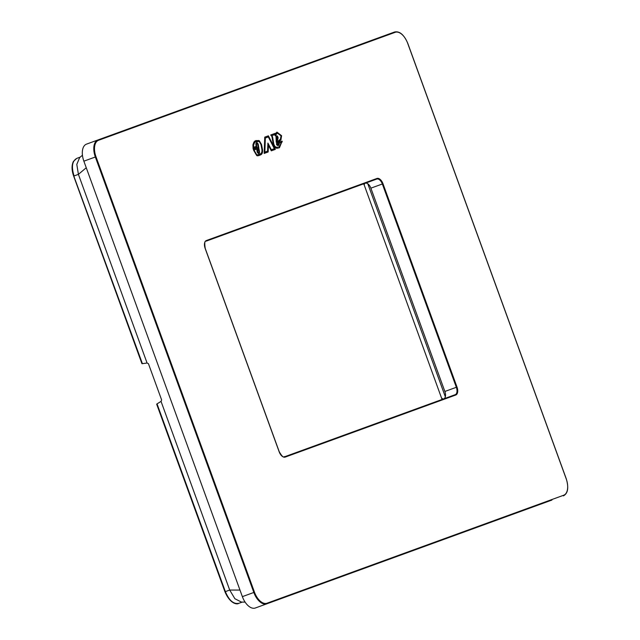 <?xml version="1.0" encoding="UTF-8"?>
<svg xmlns="http://www.w3.org/2000/svg" width="640" height="640" viewBox="0 0 640 640"><rect width="100%" height="100%" fill="white"/><g stroke="black" fill="none" stroke-linecap="round" stroke-linejoin="round"><path stroke-width="0.96" d="M551.944 500.048L255.336 608A15.112 8.304 70 0 1 242.368 596.64L83.864 161.168L95.992 156.76A14.608 8.032 -110 0 1 98.536 140.288L395.144 32.328A14.608 8.032 -110 0 1 407.68 43.312L566.184 478.784A14.608 8.032 -110 0 1 563.632 495.256A0.504 0.424 70 0 1 563.408 495.872C567.952 493.456 568.904 487.752 566.256 478.752L407.76 43.28C404 34.688 399.608 30.928 394.576 32A0.504 0.424 70 0 1 395.144 32.328M394.576 32L86.504 144.128A15.112 8.304 70 0 0 83.864 161.168M443.736 398.856A6.552 3.6 70 0 0 444.872 391.472L457 387.056A7.056 3.88 -110 0 1 455.768 395.008A0.504 0.424 70 0 0 455.2 394.68A6.552 3.6 70 0 0 456.344 387.296L382.344 183.992L370.88 188.168L444.872 391.472M370.88 188.168A6.552 3.6 70 0 0 365.256 183.248M271.984 135.592L271.592 135.736A2.736 1.504 70 0 0 271.584 135.728L271.984 135.584A2.112 1.16 -110 0 1 272.328 136.28A4.192 2.304 -110 0 1 272.6 137.208A7.2 3.96 -110 0 1 272.728 137.816L273.76 143.864C274.544 146.528 275.832 147.616 277.608 147.112L277.216 147.256C275.432 147.76 274.152 146.672 273.36 144.008L272.336 137.976A7.2 3.96 70 0 0 272.208 137.352A4.192 2.304 70 0 0 271.928 136.424A2.112 1.16 70 0 0 271.6 135.752L271.992 135.608A2.736 1.504 -110 0 1 271.984 135.592L274.928 134.512L275.136 135.776L277.32 133.08L281.048 135.816L280.424 139.152L276.96 142.112L276.488 144.048A1.4 0.768 -110 0 0 276.832 144.856L276.848 144.872A1.68 0.928 -110 0 0 277.384 145.384L278.384 145.56L278.696 144.624A2.92 1.608 70 0 0 278.696 143.448L281.808 142.312L278.912 146.864M278.712 146.936L279.112 146.792M279.088 143.304A2.92 1.608 -110 0 1 279.096 144.48M276.664 141.616L276.272 141.76A41.28 22.688 70 0 0 277.2 140.232L277.6 140.088A41.28 22.688 -110 0 1 276.664 141.616L276.24 142.248L275.984 136.264A3.328 1.832 -110 0 1 276.28 135.96A2.472 1.36 -110 0 1 276.496 135.832A2.472 1.36 -110 0 1 276.552 135.816L276.56 135.816A2.04 1.12 -110 0 1 276.936 135.84A1.488 0.816 -110 0 1 277.376 136.104L277.856 136.944A2.896 1.592 -110 0 1 277.864 136.96A2.896 1.592 -110 0 1 278.096 137.768L277.704 137.936A2.896 1.592 70 0 0 277.464 137.104A2.896 1.592 70 0 0 277.456 137.088L277.856 136.944M277.6 140.088L278.104 137.792M277.344 137.168A1.888 1.032 -110 0 1 277.504 137.704L277.064 139.32A40.272 22.136 -110 0 1 276.568 140.168L276.168 140.312L276.104 137.216A2.32 1.272 70 0 1 276.312 137L276.704 136.856A1.464 0.8 -110 0 1 276.84 136.784A1.464 0.8 -110 0 1 276.872 136.768A1.032 0.568 -110 0 1 277.064 136.784L277.344 137.16M276.568 140.168L276.496 137.072A2.32 1.272 -110 0 1 276.704 136.856L276.312 137A1.464 0.8 70 0 1 276.448 136.928L276.84 136.784M264.856 152.12L265.352 138L268.32 136.92L274.328 148.664L271.36 149.744L267.912 143.088L267.552 151.136L264.456 152.264L265.352 138M256.848 142.704A1.856 1.016 -110 0 1 257.272 142.88A2.048 1.128 -110 0 1 258.344 144.832L257.952 144.976A2.048 1.128 70 0 0 256.896 143.032A1.856 1.016 70 0 0 256.448 142.848L256.848 142.704A1.872 1.032 -110 0 0 256.528 142.728A1.872 1.032 -110 0 0 256.44 142.768L256.44 142.768A2.768 1.52 -110 0 0 256.136 143.104A2.496 1.376 -110 0 0 255.936 143.52L255.928 143.544A2.28 1.256 -110 0 0 255.872 144.016L256.144 146.4L253.624 147.32L253.56 145.288L254.376 143.032A10.272 5.648 -110 0 1 254.88 142.384A10.08 5.544 -110 0 1 255.408 141.904L258.728 141.44A4 2.2 -110 0 1 259.352 141.712L260.928 144.456L261.864 149.224C262.216 151.856 261.64 153.44 260.136 153.976A47.368 26.04 -110 0 1 259.112 154.392A47.368 26.04 -110 0 1 258.68 154.544A17.856 9.816 -110 0 1 257.496 154.8A4.336 2.384 -110 0 1 256.68 154.68L254 150.08L258.872 148.312L258.352 144.848L257.952 144.992L258.48 148.456M257.088 151.616L256.872 149.72L258.992 148.944L259.488 151.624A2.328 1.28 -110 0 1 259.328 153.152A2.08 1.144 -110 0 1 259.032 153.472L259.024 153.48A2.064 1.136 -110 0 1 258.952 153.504A2.064 1.136 -110 0 1 257.744 152.96L257.736 152.952A2 1.104 -110 0 1 257.36 152.344A2.344 1.288 -110 0 1 257.112 151.688L257.088 151.616M258.216 152.704L258.608 152.56A1.056 0.584 -110 0 0 258.64 152.552A1.072 0.584 -110 0 0 258.792 152.384L258.792 152.376A1.32 0.728 -110 0 0 258.888 151.52L258.632 150.152L257.16 150.688L257.288 151.824A1.336 0.736 70 0 0 257.416 152.136A1 0.544 70 0 0 257.6 152.432A1.056 0.584 70 0 0 258.216 152.704A1.056 0.584 70 0 0 258.24 152.696L258.584 152.568A1.056 0.584 -110 0 1 258 152.288A1 0.544 -110 0 1 257.808 151.992A1.336 0.736 -110 0 1 257.688 151.68L257.552 150.544M277.448 142.944L277.072 144.064L277.448 142.944L280.904 140L281.6 135.728L276.976 132.128L275.384 133.768L274.904 133.448L270.688 134.984L271.456 135.888A1.728 0.952 70 0 1 271.64 136.136A1.104 0.608 70 0 1 271.808 136.48A3.184 1.752 70 0 1 272.016 137.184L272.024 137.192A6.192 3.4 70 0 1 272.128 137.72L273.144 143.68C274.296 147.288 275.88 148.752 277.912 148.072L279.456 147.744L282.12 141.128L278.344 142.504L281.72 141.272L281.864 141.856L279.256 147.808M277.064 144.056L276.76 144.416L277.64 144.76L276.984 144.632L278.088 144.072M277.056 143.088L280.512 140.144L281.208 135.872L276.784 132.216M275.52 135.192L275.08 135.416M275.128 135.336L277.128 133.16M278.176 145.608L278.696 144.624M276.76 144.416L278.488 143.92A1.912 1.056 70 0 0 278.432 142.896L278.344 142.504M275.384 133.768L275.304 133.304L270.688 134.984M258.736 153.544A2.08 1.144 70 0 0 258.936 153.296A2.328 1.28 70 0 0 259.088 151.768L258.592 149.088L256.872 149.72M259.088 151.768L259.488 151.624M257.6 152.432L258 152.288M257.288 151.824L257.688 151.68M268 135.96L274.928 149.52L271.296 150.84L268.456 145.36L268.056 145.504L267.76 152.128L264.168 153.44L264.744 137.144L268 135.96M264.744 137.144L268.392 135.816L275.328 149.376L271.296 150.84M271.36 149.744L270.968 149.888L267.88 143.928M268.456 145.36L268.152 151.984L264.168 153.44M259.264 155.408A48.376 26.592 70 0 0 260.112 155.056L260.504 154.912A48.376 26.592 70 0 1 259.456 155.344A48.376 26.592 70 0 1 259.016 155.496A18.864 10.368 70 0 1 257.768 155.768A5.344 2.936 70 0 1 256.768 155.616L253.272 149.272L257.768 147.64M253.272 149.272L258.168 147.496L257.744 144.72A1.048 0.576 70 0 0 257.232 143.744A0.848 0.464 70 0 0 256.848 143.688A1.76 0.968 70 0 0 256.656 143.896L256.648 143.912A1.488 0.816 70 0 0 256.528 144.144A1.272 0.696 70 0 0 256.496 144.392L256.464 147.36L253.088 148.584L256.856 147.216L256.496 144.864L256.096 145.008M260.112 155.056C261.808 154.448 262.464 152.584 262.072 149.448L261.128 144.68L258.968 140.976A5 2.752 70 0 0 258.2 140.632L258.592 140.488A5 2.752 70 0 1 259.36 140.824L258.968 140.976L259.36 140.824L261.528 144.52L261.128 144.68L261.528 144.52L262.464 149.304L262.072 149.448M255.76 140.56L258.2 140.632M256.88 143.672L256.48 143.816A0.864 0.48 70 0 0 256.456 143.832A1.76 0.968 70 0 0 256.264 144.032L256.248 144.056A1.488 0.816 70 0 0 256.128 144.288A1.272 0.696 70 0 0 256.096 144.536M256.68 154.68L256.288 154.824L253.6 150.224L254 150.08M256.304 141.424L255.016 142.048A10.08 5.544 70 0 0 254.48 142.528A10.272 5.648 70 0 0 253.984 143.176L253.16 145.432L253.232 147.464L253.624 147.32M256.288 154.824A4.336 2.384 70 0 0 257.096 154.944A17.856 9.816 70 0 0 258.28 154.688A47.368 26.04 70 0 0 258.72 154.536A47.368 26.04 70 0 0 258.912 154.464M260.504 154.912C262.208 154.304 262.856 152.44 262.464 149.304M253.088 148.584L252.936 144.84L253.856 142.24A11.28 6.2 70 0 1 254.408 141.528A11.088 6.096 70 0 1 254.992 141L258.592 140.488M256.496 144.392L256.496 144.864M256.128 144.288L256.528 144.144M256.248 144.056L256.648 143.912M256.448 143.824L256.848 143.68M277.2 140.232L278.096 137.768M277.376 136.104L276.984 136.248L277.456 137.088M276.984 136.248A1.488 0.816 70 0 0 276.536 135.984A2.04 1.12 70 0 0 276.296 135.944M277.392 136.12L276.992 136.264M276.536 135.984L276.936 135.84M383 183.76L382.344 183.992A6.552 3.6 70 0 0 376.728 179.072L206.176 241.144A0.504 0.424 -110 0 0 206.4 240.528L376.952 178.456A7.056 3.88 -110 0 1 383 183.76L457 387.056M206.176 241.144C204.696 240.568 204.384 243 205.248 248.456L279.248 451.752C284.144 460.072 284.056 455.768 284.656 456.752L455.2 394.68M364.6 183.488L364.2 184.976L442.056 399.464M364.184 184.976L363.584 183.856L364.2 184.976M443.072 399.096L441.816 398.208L442.064 399.456M367.808 183.784L445.336 396.8M241.464 602.096L234.88 598.712L229.704 590.048L239.968 590.064M79.664 157.576L76.8 164.392L78.408 174.36L147.072 363.016L142.016 363.712L141.936 363.208L142.016 363.712M161.04 401.384L157.04 403.88L225.368 591.624L229.704 590.048L161.04 401.384L161.648 399.984L148.44 363.704L147.072 363.016M156.72 404.112L156.984 404.544L157.04 403.88M282.264 141.712L281.864 141.856M273.76 143.864L273.36 144.008M271.928 136.424L272.328 136.28M254.48 142.528L254.88 142.384M258.28 154.688L258.68 154.544M257.096 154.944L257.496 154.8M376.728 179.072A0.504 0.424 -110 0 0 376.952 178.456M284.656 456.752A0.504 0.424 70 0 1 285.224 457.08A7.056 3.88 -110 0 1 279.168 451.784L205.168 248.48A7.056 3.88 -110 0 1 206.4 240.528M285.224 457.08L455.768 395.008M95.992 156.76L254.488 592.232A14.608 8.032 -110 0 0 267.032 603.208A0.504 0.424 70 0 1 266.808 603.824A15.112 8.304 -110 0 1 253.832 592.464L242.368 596.64M254.488 592.232L253.832 592.464L95.336 156.992A15.112 8.304 70 0 1 97.968 139.952A0.504 0.424 70 0 1 98.536 140.288M267.032 603.208L563.632 495.256M86.264 167.744L78.408 174.36L74.072 175.936C71.256 166.816 72.16 160.968 76.792 158.376L80.272 157.072L76.792 158.376M238.744 603.328L242.248 602.096L238.744 603.328C233.528 604.32 229.072 600.416 225.368 591.624L225.112 591.72M73.808 176.032L142.408 363.68M241.352 602.096L245.096 602.096M82.448 155.232L79.584 157.648M156.696 404.248L224.952 591.776C230.32 604.4 237.496 604.616 238.696 603.344M141.912 363.616L73.656 176.088C71.616 170.296 71.528 165.408 73.4 161.44L76.744 158.392"/></g></svg>

